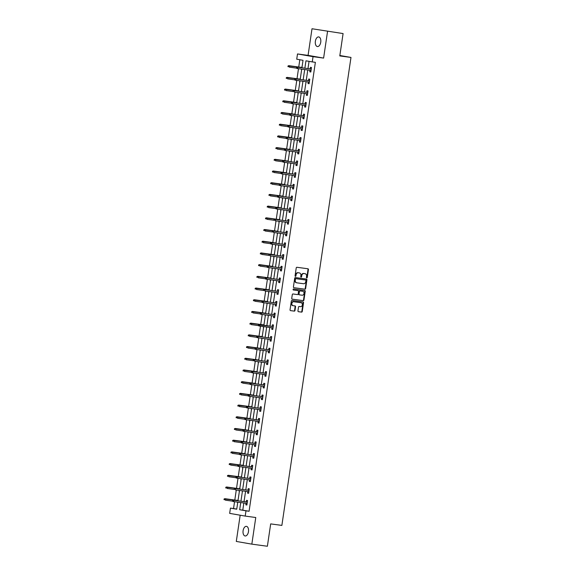 <?xml version="1.0" encoding="UTF-8"?>
<svg xmlns="http://www.w3.org/2000/svg" width="575" height="575" viewBox="0 0 575 575"><rect width="100%" height="100%" fill="white"/><g stroke="black" fill="none" stroke-linecap="round" stroke-linejoin="round"><path stroke-width="0.86" d="M306.777 277.876A0.525 0.431 99.9 0 0 307.28 277.416L308.437 269.589A0.748 0.618 99.9 0 0 307.956 268.777L296.944 267.282A0.748 0.618 99.9 0 0 296.226 267.936L295.076 275.763A0.525 0.431 99.9 0 0 295.931 275.878L296.075 274.864A2.379 1.969 99.9 0 1 298.375 272.773L299.295 272.895A2.379 1.969 99.9 0 1 299.352 272.909A2.379 1.969 99.9 0 1 300.897 275.518L300.747 276.532A0.525 0.431 99.9 0 0 301.602 276.647L301.753 275.633A2.379 1.969 99.9 0 1 304.053 273.542L304.973 273.664A2.379 1.969 99.9 0 1 305.03 273.678A2.379 1.969 99.9 0 1 306.576 276.287L306.425 277.301A0.525 0.431 99.9 0 0 306.777 277.876M306.561 277.768A0.525 0.431 99.9 0 0 306.863 277.344L308.013 269.517A0.748 0.618 99.9 0 0 307.639 268.733M295.212 276.23A0.525 0.431 99.9 0 0 295.507 275.806L295.658 274.793L296.075 274.864M300.89 276.999A0.525 0.431 99.9 0 0 301.185 276.575L301.336 275.562L301.753 275.633M248.472 531.631A4.852 2.724 -82.3 0 0 246.438 526.355A4.852 2.724 -82.3 0 0 243.096 530.696A4.852 2.724 -82.3 0 0 245.13 535.972A4.852 2.724 -82.3 0 0 248.472 531.631M320.742 42.198A4.852 2.724 -82.3 0 0 318.708 36.922A4.852 2.724 -82.3 0 0 315.366 41.263A4.852 2.724 -82.3 0 0 317.407 46.546A4.852 2.724 -82.3 0 0 320.742 42.198M297.951 310.874A0.748 0.618 99.9 0 0 298.454 311.693L301.537 312.11A0.748 0.618 99.9 0 0 302.256 311.456L303.535 302.766A0.748 0.618 99.9 0 0 303.032 301.947L292.05 300.459A0.748 0.618 99.9 0 0 291.331 301.113L290.044 309.803A0.748 0.618 99.9 0 0 290.548 310.622L294.271 311.125A0.748 0.618 99.9 0 0 294.989 310.471L295.543 306.755A0.748 0.618 99.9 0 0 295.054 305.936L293.192 305.684A1.991 1.646 99.9 0 1 293.775 301.746L301.005 302.723A1.991 1.646 99.9 0 1 300.423 306.662L299.216 306.497A0.748 0.618 99.9 0 0 298.497 307.151L297.951 310.874M243.843 502.996L242.787 510.154L249.083 511.254L245.978 510.83L245.202 516.084L229.662 513.374L230.438 508.12L236.735 509.22L237.777 502.176M343.088 33.566L312.002 28.75L343.088 33.566L339.789 55.919L350.98 57.435L281.872 525.406L270.681 523.897L267.382 546.25L251.836 544.144L255.767 517.514L245.202 516.084M312.002 28.75L308.071 55.38L323.61 58.089L327.542 31.46M323.61 58.089L313.044 56.659L312.268 61.913L305.965 60.813L304.879 68.181M249.083 511.254L315.373 62.33L312.268 61.913M304.915 289.203A0.748 0.618 99.9 0 0 305.634 288.549L306.921 279.867A0.748 0.618 99.9 0 0 306.418 279.048L295.428 277.56A0.748 0.618 99.9 0 0 294.709 278.214L293.43 286.896A0.748 0.618 99.9 0 0 293.933 287.716L304.498 289.132A0.748 0.618 99.9 0 0 305.217 288.478L306.497 279.788A0.748 0.618 99.9 0 0 306.123 279.004M292.114 299.137L302.802 300.581A0.748 0.618 99.9 0 0 303.521 299.927L304.808 291.245L305.224 291.317L303.945 300.006A0.748 0.618 99.9 0 1 303.226 300.66L292.237 299.173A0.748 0.618 99.9 0 1 292.222 299.165L292.237 299.173M297.663 290.576A0.748 0.618 99.9 0 0 297.642 290.569L298.066 290.648A0.748 0.618 99.9 0 1 298.547 291.46L298.181 293.926A0.748 0.618 99.9 0 1 297.462 294.58L293.006 293.976A0.748 0.618 99.9 0 0 292.287 294.63L291.741 298.353A0.748 0.618 99.9 0 0 292.222 299.165M298.066 290.648A0.748 0.618 99.9 0 0 298.044 290.641L293.408 290.016A0.525 0.431 99.9 0 0 293.408 290.016L293.408 290.016A0.525 0.431 99.9 0 1 293.559 288.981L304.728 290.497A0.748 0.618 99.9 0 1 305.224 291.317M240.17 515.207L236.296 541.434L251.836 544.144M350.98 57.435L339.847 55.495M309.055 61.352L307.984 68.597M307.783 69.978L306.259 80.306M306.058 81.686L304.527 92.007M304.326 93.387L302.802 103.708M302.601 105.088L301.077 115.41M300.869 116.79L299.345 127.118M299.144 128.498L297.62 138.819M297.412 140.199L295.888 150.521M295.687 151.901L294.163 162.222M293.962 163.602L292.431 173.93M292.229 175.31L290.706 185.632M290.504 187.012L288.981 197.333M288.772 198.713L287.248 209.034M287.047 210.414L285.523 220.743M285.315 222.123L283.791 232.444M283.59 233.824L282.066 244.145M281.858 245.525L280.334 255.853M280.133 257.226L278.609 267.555M278.408 268.935L276.877 279.256M276.676 280.636L275.152 290.957M274.951 292.337L273.427 302.666M273.218 304.038L271.695 314.367M271.493 315.747L269.97 326.068M269.761 327.448L268.238 337.769M268.036 339.149L266.512 349.478M266.304 350.851L264.78 361.179M264.579 362.559L263.055 372.88M262.854 374.26L261.323 384.582M261.122 385.962L259.598 396.29M259.397 397.663L257.873 407.991M257.665 409.371L256.141 419.692M255.94 421.073L254.416 431.394M254.208 432.774L252.684 443.102M252.482 444.482L250.959 454.803M250.757 456.183L249.227 466.505M249.025 467.885L247.502 478.206M247.3 479.586L245.777 489.914M245.568 491.294L244.044 501.616M310.004 70.279L309.774 71.817L310.823 72.004L311.485 67.505L310.435 67.318L310.205 68.899M308.272 81.981L308.042 83.526L309.098 83.706L309.76 79.206L308.71 79.019L308.473 80.601M306.547 93.689L306.317 95.227L307.366 95.407L308.035 90.907L306.978 90.728L306.748 92.309M304.815 105.39L304.592 106.928L305.641 107.115L306.303 102.609L305.253 102.429L305.023 104.01M303.09 117.092L302.86 118.63L303.909 118.817L304.577 114.317L303.528 114.13L303.291 115.712M301.357 128.793L301.135 130.338L302.184 130.518L302.845 126.018L301.796 125.832L301.566 127.413M299.632 140.501L299.402 142.039L300.452 142.219L301.12 137.72L300.071 137.54L299.834 139.121M297.9 152.202L297.678 153.741L298.727 153.928L299.388 149.421L298.339 149.241L298.109 150.822M296.175 163.904L295.945 165.449L296.995 165.629L297.663 161.129L296.614 160.942L296.377 162.524M294.45 175.605L294.22 177.15L295.27 177.33L295.931 172.831L294.882 172.651L294.652 174.225M292.718 187.313L292.488 188.852L293.545 189.031L294.206 184.532L293.157 184.352L292.919 185.933M290.993 199.015L290.763 200.553L291.812 200.74L292.481 196.233L291.432 196.053L291.194 197.635M289.261 210.716L289.038 212.261L290.088 212.441L290.749 207.942L289.699 207.755L289.469 209.336M287.536 222.417L287.306 223.963L288.355 224.142L289.024 219.643L287.974 219.463L287.737 221.044M285.804 234.126L285.581 235.664L286.63 235.851L287.292 231.344L286.242 231.164L286.012 232.746M284.079 245.827L283.849 247.365L284.898 247.552L285.567 243.053L284.517 242.866L284.28 244.447M282.347 257.528L282.124 259.073L283.173 259.253L283.834 254.754L282.785 254.567L282.555 256.148M280.622 269.229L280.392 270.775L281.441 270.954L282.109 266.455L281.06 266.275L280.823 267.857M278.897 280.938L278.667 282.476L279.716 282.663L280.384 278.156L279.328 277.977L279.098 279.558M277.164 292.639L276.942 294.177L277.991 294.364L278.652 289.865L277.603 289.678L277.373 291.259M275.439 304.34L275.209 305.886L276.259 306.065L276.927 301.566L275.878 301.379L275.641 302.96M273.707 316.042L273.484 317.587L274.534 317.767L275.195 313.267L274.146 313.088L273.916 314.669M271.982 327.75L271.752 329.288L272.802 329.475L273.47 324.968L272.421 324.789L272.183 326.37M270.25 339.451L270.027 340.989L271.077 341.176L271.738 336.677L270.688 336.49L270.458 338.071M268.525 351.152L268.295 352.698L269.344 352.877L270.013 348.378L268.963 348.191L268.726 349.772M266.8 362.854L266.57 364.399L267.619 364.579L268.281 360.079L267.231 359.9L267.001 361.481M265.068 374.562L264.838 376.1L265.894 376.287L266.556 371.781L265.506 371.601L265.269 373.182M263.343 386.263L263.113 387.802L264.162 387.988L264.831 383.489L263.774 383.302L263.544 384.883M261.611 397.965L261.388 399.51L262.437 399.69L263.098 395.19L262.049 395.003L261.819 396.585M259.886 409.673L259.656 411.211L260.705 411.391L261.373 406.892L260.324 406.712L260.087 408.293M258.153 421.374L257.931 422.912L258.98 423.099L259.641 418.593L258.592 418.413L258.362 419.994M256.428 433.076L256.198 434.614L257.248 434.801L257.916 430.301L256.867 430.114L256.63 431.696M254.696 444.777L254.473 446.322L255.523 446.502L256.184 442.003L255.135 441.816L254.905 443.397M252.971 456.485L252.741 458.023L253.791 458.203L254.459 453.704L253.41 453.524L253.173 455.105M251.246 468.187L251.016 469.725L252.066 469.912L252.727 465.405L251.678 465.225L251.447 466.807M249.514 479.888L249.284 481.426L250.341 481.613L251.002 477.113L249.952 476.927L249.715 478.508M247.789 491.589L247.559 493.134L248.608 493.314L249.277 488.815L248.228 488.628L247.99 490.209M246.057 503.298L245.834 504.836L246.883 505.015L247.545 500.516L246.495 500.336L246.265 501.918M299.819 59.743L298.741 67.023M298.49 68.72L297.016 78.725M296.765 80.421L295.284 90.426M295.033 92.129L293.559 102.134M293.308 103.831L291.827 113.836M291.582 115.532L290.102 125.537M289.85 127.233L288.377 137.238M288.125 138.942L286.645 148.947M286.393 150.643L284.92 160.648M284.668 162.344L283.188 172.349M282.936 174.053L281.463 184.05M281.211 185.754L279.73 195.759M279.479 197.455L278.005 207.46M277.754 209.156L276.273 219.161M276.029 220.865L274.548 230.862M274.297 232.566L272.823 242.571M272.572 244.267L271.091 254.272M270.839 255.968L269.366 265.973M269.114 267.677L267.634 277.675M267.382 279.378L265.909 289.383M265.657 291.079L264.177 301.084M263.932 302.781L262.452 312.786M262.2 314.489L260.727 324.487M260.475 326.19L258.994 336.195M258.743 337.892L257.269 347.897M257.018 349.593L255.537 359.598M255.286 361.301L253.812 371.299M253.561 373.003L252.08 383.007M251.828 384.704L250.355 394.709M250.103 396.405L248.623 406.41M248.378 408.113L246.898 418.111M246.646 419.815L245.173 429.82M244.921 431.516L243.441 441.521M243.189 443.217L241.716 453.222M241.464 454.926L239.983 464.923M239.732 466.627L238.258 476.632M238.007 478.328L236.526 488.333M236.275 490.029L234.801 500.034M234.55 501.738L233.543 508.544L236.756 509.098M302.198 65.881L301.803 67.433M301.552 69.137L301.537 70.387M300.473 77.589L300.078 79.142M299.827 80.838L299.647 82.06M298.748 89.29L298.346 90.843M298.094 92.539L297.915 93.761M297.016 100.992L296.621 102.544M296.369 104.247L296.19 105.462M295.291 112.693L294.889 114.245M294.644 115.949L294.457 117.171M293.559 124.401L293.164 125.954M292.912 127.65L292.732 128.872M291.834 136.103L291.439 137.655M291.187 139.351L291.007 140.573M290.102 147.804L289.707 149.356M289.455 151.06L289.275 152.282M288.377 159.505L287.982 161.058M287.73 162.761L287.55 163.983M286.645 171.213L286.249 172.766M285.998 174.462L285.818 175.684M284.92 182.915L284.524 184.467M284.273 186.163L284.093 187.385M283.195 194.616L282.792 196.168M282.541 197.872L282.361 199.094M281.463 206.324L281.067 207.877M280.816 209.573L280.636 210.795M279.738 218.026L279.342 219.578M279.091 221.274L278.911 222.496M278.005 229.727L277.61 231.279M277.358 232.976L277.344 234.226M276.28 241.428L275.885 242.981M275.633 244.684L275.454 245.906M274.548 253.137L274.153 254.689M273.901 256.385L273.722 257.607M272.823 264.838L272.428 266.39M272.176 268.087L272.155 269.337M271.098 276.539L270.696 278.092M270.444 279.795L270.264 281.01M269.366 288.24L268.971 289.793M268.719 291.496L268.539 292.718M267.641 299.949L267.238 301.501M266.994 303.197L266.973 304.448M265.909 311.65L265.513 313.202M265.262 314.899L265.082 316.121M264.184 323.351L263.788 324.904M263.537 326.607L263.357 327.822M262.452 335.053L262.056 336.605M261.805 338.308L261.79 339.559M260.727 346.761L260.331 348.313M260.08 350.01L260.058 351.26M258.994 358.462L258.599 360.015M258.348 361.711L258.168 362.933M257.269 370.163L256.874 371.716M256.623 373.419L256.443 374.634M255.544 381.865L255.142 383.417M254.89 385.121L254.711 386.342M253.812 393.573L253.417 395.126M253.165 396.822L252.986 398.044M252.087 405.274L251.685 406.827M251.44 408.523L251.253 409.745M250.355 416.976L249.96 418.528M249.708 420.232L249.528 421.446M248.63 428.677L248.235 430.229M247.983 431.933L247.803 433.155M246.898 440.385L246.502 441.938M246.251 443.634L246.071 444.856M245.173 452.087L244.778 453.639M244.526 455.335L244.346 456.557M243.441 463.788L243.045 465.34M242.794 467.044L242.614 468.258M241.716 475.489L241.32 477.042M241.069 478.745L240.889 479.967M239.991 487.198L239.588 488.75M239.337 490.446L239.157 491.668M238.258 498.899L237.863 500.451M237.612 502.147L237.597 503.398M233.543 508.544L230.438 508.12M301.925 67.778L303.025 60.303L296.729 59.203L297.505 53.949L313.044 56.659M308.071 55.38L297.505 53.949M240.731 502.572L239.674 509.73L245.978 510.83M304.678 69.561L303.147 79.882M302.946 81.262L301.422 91.583M301.221 92.963L299.697 103.292M299.489 104.664L297.965 114.993M297.764 116.373L296.24 126.694M296.032 128.074L294.508 138.395M294.307 139.775L292.783 150.104M292.574 151.477L291.051 161.805M290.849 163.185L289.326 173.506M289.124 174.886L287.593 185.208M287.392 186.588L285.868 196.916M285.667 198.296L284.143 208.617M283.935 209.997L282.411 220.318M282.21 221.698L280.686 232.02M280.478 233.4L278.954 243.728M278.753 245.108L277.229 255.429M277.021 256.809L275.497 267.131M275.296 268.511L273.772 278.832M273.571 280.212L272.04 290.54M271.838 291.92L270.315 302.242M270.113 303.622L268.59 313.943M268.381 315.323L266.857 325.644M266.656 327.024L265.132 337.353M264.924 338.732L263.4 349.054M263.199 350.434L261.675 360.755M261.474 362.135L259.943 372.463M259.742 373.836L258.218 384.165M258.017 385.545L256.493 395.866M256.285 397.246L254.761 407.567M254.56 408.947L253.036 419.276M252.827 420.648L251.304 430.977M251.103 432.357L249.579 442.678M249.37 444.058L247.847 454.379M247.645 455.759L246.122 466.088M245.92 467.461L244.389 477.789M244.188 479.169L242.664 489.49M242.463 490.87L240.939 501.192M237.978 500.796L239.502 490.468M239.71 489.088L241.234 478.767M241.435 477.387L242.959 467.065M243.167 465.685L244.691 455.357M244.893 453.984L246.416 443.656M246.618 442.276L248.148 431.954M248.35 430.574L249.873 420.253M250.075 418.873L251.598 408.545M251.807 407.172L253.331 396.843M253.532 395.463L255.056 385.142M255.264 383.762L256.788 373.441M256.989 372.061L258.513 361.732M258.721 360.36L260.245 350.031M260.446 348.651L261.97 338.33M262.171 336.95L263.702 326.629M263.903 325.249L265.427 314.92M265.628 313.548L267.152 303.219M267.361 301.839L268.884 291.518M269.086 290.138L270.609 279.817M270.818 278.437L272.342 268.108M272.543 266.728L274.067 256.407M274.268 255.027L275.799 244.706M276 243.326L277.524 233.004M277.725 231.624L279.249 221.296M279.457 219.916L280.981 209.595M281.182 208.215L282.706 197.893M282.914 196.513L284.438 186.192M284.639 184.812L286.163 174.484M286.372 173.104L287.895 162.782M288.097 161.403L289.62 151.081M289.822 149.701L291.353 139.38M291.554 138L293.077 127.672M293.279 126.292L294.803 115.97M295.011 114.59L296.535 104.269M296.736 102.889L298.26 92.561M298.468 91.188L299.992 80.859M300.193 79.479L301.717 69.158M242.787 510.154L239.674 509.73M309.774 71.817L310.831 71.961M308.042 83.526L309.098 83.67M306.317 95.227L307.373 95.371M304.592 106.928L305.641 107.072M302.86 118.63L303.916 118.773M301.135 130.338L302.191 130.482M299.402 142.039L300.459 142.183M297.678 153.741L298.734 153.884M295.945 165.449L297.002 165.586M294.22 177.15L295.277 177.294M292.488 188.852L293.545 188.995M290.763 200.553L291.82 200.697M289.038 212.261L290.095 212.398M287.306 223.963L288.363 224.106M285.581 235.664L286.637 235.807M283.849 247.365L284.905 247.509M282.124 259.073L283.18 259.21M280.392 270.775L281.448 270.918M278.667 282.476L279.723 282.62M276.942 294.177L277.991 294.321M275.209 305.886L276.266 306.022M273.484 317.587L274.541 317.731M271.752 329.288L272.809 329.432M270.027 340.989L271.084 341.133M268.295 352.698L269.352 352.842M266.57 364.399L267.627 364.543M264.838 376.1L265.894 376.244M263.113 387.802L264.169 387.945M261.388 399.51L262.437 399.654M259.656 411.211L260.712 411.355M257.931 422.912L258.987 423.056M256.198 434.614L257.255 434.757M254.473 446.322L255.53 446.466M252.741 458.023L253.798 458.167M251.016 469.725L252.073 469.868M249.284 481.426L250.341 481.57M247.559 493.134L248.616 493.278M245.834 504.836L246.883 504.979M304.671 273.614A2.379 1.969 99.9 0 0 304.613 273.599A2.379 1.969 99.9 0 0 304.549 273.592L304.973 273.664M301.336 275.562A2.379 1.969 99.9 0 1 303.636 273.47L304.549 273.592M298.993 272.845A2.379 1.969 99.9 0 0 298.935 272.83A2.379 1.969 99.9 0 0 298.871 272.823L299.295 272.895M295.658 274.793A2.379 1.969 99.9 0 1 297.958 272.701L298.871 272.823M293.803 287.687L304.498 289.132M305.943 280.557A0.525 0.431 99.9 0 0 305.591 279.982L295.952 278.681A0.525 0.431 99.9 0 0 295.449 279.134L295.291 280.205A2.379 1.969 99.9 0 0 296.829 282.814A2.379 1.969 99.9 0 0 296.894 282.828L303.485 283.719A2.379 1.969 99.9 0 0 305.785 281.628L305.943 280.557M305.203 279.917A0.525 0.431 99.9 0 0 305.174 279.91L305.591 279.982M296.772 282.807L296.477 282.749A2.379 1.969 99.9 0 1 296.412 282.742A2.379 1.969 99.9 0 1 294.867 280.133L295.025 279.062A0.525 0.431 99.9 0 1 295.528 278.609L305.605 279.989M298.044 290.641L297.62 290.569A0.748 0.618 99.9 0 0 297.62 290.569L293.3 289.987M302.083 295.205A1.991 1.646 99.9 0 0 302.666 291.266L300.121 290.921A0.748 0.618 99.9 0 0 299.402 291.575L299.036 294.041A0.748 0.618 99.9 0 0 299.539 294.86L302.083 295.205M302.349 291.216A1.991 1.646 99.9 0 0 302.249 291.194L302.666 291.266M299.101 294.788L299.115 294.788A0.748 0.618 99.9 0 0 299.115 294.788A0.748 0.618 99.9 0 1 298.612 293.969L298.978 291.503A0.748 0.618 99.9 0 1 299.697 290.849L302.249 291.194M304.808 291.245A0.748 0.618 99.9 0 0 304.427 290.454M300.689 302.666A1.991 1.646 99.9 0 0 300.588 302.651L301.005 302.723M293.092 305.663L292.768 305.613A1.991 1.646 99.9 0 1 293.351 301.667L300.588 302.651M290.425 310.586L293.854 311.053A0.748 0.618 99.9 0 0 294.572 310.399L295.119 306.676A0.748 0.618 99.9 0 0 294.745 305.893M298.324 311.657L301.113 312.038A0.748 0.618 99.9 0 0 301.832 311.384L303.118 302.694A0.748 0.618 99.9 0 0 302.738 301.904M288.075 65.888L287.96 66.642L288.384 66.714L288.492 65.96L288.075 65.888L289.512 65.802L289.318 67.153L296.786 68.173L296.894 67.426L296.477 67.354L296.362 68.102L296.959 68.483L311.053 70.423M288.384 66.714L287.96 66.642M288.492 65.96L301.968 67.491M288.758 65.672L301.968 67.462M311.262 69.043L297.16 67.131L311.255 69.072M296.894 67.426L297.915 67.268L297.713 68.619L296.786 68.173M297.16 67.131L296.477 67.354M286.343 77.589L286.235 78.344L286.652 78.416L286.767 77.668L286.343 77.589L287.787 77.503L287.586 78.854L295.054 79.882L295.169 79.127L294.745 79.055L294.637 79.81L295.234 80.184L309.328 82.124M286.652 78.416L286.235 78.344M286.767 77.668L300.236 79.192M287.033 77.373L300.243 79.163M284.618 89.297L284.51 90.045L284.927 90.117L285.035 89.369L284.618 89.297L286.055 89.204L285.861 90.555L292.912 91.511M284.927 90.117L284.51 90.045M285.035 89.369L298.511 90.893M285.301 89.075L298.511 90.864M309.53 80.744L295.428 78.84L309.53 80.773M295.169 79.127L296.19 78.969L295.988 80.32L295.054 79.882M295.428 78.84L294.745 79.055M293.437 90.836L293.02 90.757L292.905 91.511L293.329 91.583L293.437 90.836L294.457 90.67L307.798 92.482L293.703 90.541L294.457 90.67L294.256 92.022L307.603 93.826M293.329 91.583L292.905 91.511M293.703 90.541L293.02 90.757M282.893 100.999L282.778 101.746L283.202 101.825L283.31 101.071L282.893 100.999L284.33 100.913L284.129 102.264L291.597 103.284L291.712 102.537L291.288 102.465L291.18 103.212L291.777 103.593L305.871 105.534M283.202 101.825L282.778 101.746M283.31 101.071L296.779 102.594M283.576 100.776L296.786 102.566M281.161 112.7L281.053 113.455L281.47 113.527L281.585 112.772L281.161 112.7L282.605 112.614L282.404 113.965L289.872 114.993L289.98 114.238L289.563 114.166L289.448 114.914L290.044 115.295L304.146 117.235M281.47 113.527L281.053 113.455M281.585 112.772L295.054 114.303M281.843 112.484L295.054 114.274M279.436 124.401L279.321 125.156L279.745 125.228L279.853 124.48L279.436 124.401L280.873 124.315L280.672 125.666L288.14 126.694L288.255 125.939L287.831 125.868L287.723 126.622L288.319 127.003L302.414 128.937M279.745 125.228L279.321 125.156M279.853 124.48L293.322 126.004M280.118 124.186L293.329 125.975M306.072 104.154L291.971 102.242L306.072 104.183M291.712 102.537L292.732 102.372L292.531 103.723L291.597 103.284M291.971 102.242L291.288 102.465M304.348 115.855L290.246 113.943L304.34 115.884M289.98 114.238L291 114.08L290.799 115.431L289.872 114.993M290.246 113.943L289.563 114.166M302.623 127.557L288.521 125.652L302.615 127.585M288.255 125.939L289.275 125.781L289.074 127.132L288.14 126.694M288.521 125.652L287.831 125.868M277.703 136.11L277.596 136.857L278.012 136.929L278.127 136.182L277.703 136.11L279.148 136.016L278.947 137.368L286.415 138.395L286.522 137.648L286.106 137.569L285.991 138.323L286.587 138.704L300.689 140.638M278.012 136.929L277.596 136.857M278.127 136.182L291.597 137.705M278.386 135.887L291.597 137.677M300.89 139.265L286.788 137.353L300.89 139.294M286.522 137.648L287.543 137.482L287.349 138.834L286.415 138.395M286.788 137.353L286.106 137.569M275.978 147.811L275.863 148.558L276.287 148.638L276.395 147.883L275.978 147.811L277.416 147.725L277.215 149.076L284.683 150.097L284.798 149.349L284.373 149.277L284.266 150.025L284.862 150.406L298.957 152.346M276.287 148.638L275.863 148.558M276.395 147.883L289.865 149.407L276.661 147.588M299.165 150.966L285.063 149.054L299.158 150.995M284.798 149.349L285.818 149.184L285.617 150.535L284.683 150.097M285.063 149.054L284.373 149.277M274.246 159.512L274.138 160.267L274.555 160.339L274.67 159.584L274.246 159.512L275.691 159.426L275.49 160.777L282.957 161.805L283.065 161.05L282.648 160.978L282.541 161.726L283.137 162.107L297.232 164.048M274.555 160.339L274.138 160.267M274.67 159.584L288.14 161.115M274.936 159.297L288.147 161.086M297.433 162.667L283.331 160.756L297.433 162.696M283.065 161.05L284.086 160.892L283.892 162.243L282.957 161.805M283.331 160.756L282.648 160.978M272.521 171.221L272.413 171.968L272.83 172.04L272.938 171.292L272.521 171.221L273.959 171.127L273.765 172.478L281.232 173.506L281.34 172.752L280.923 172.68L280.808 173.434L281.405 173.815L295.5 175.749M272.83 172.04L272.413 171.968M272.938 171.292L286.415 172.816M273.204 170.998L286.415 172.787M295.708 174.369L281.606 172.464L295.701 174.397M281.34 172.752L282.361 172.593L282.16 173.945L281.232 173.506M281.606 172.464L280.923 172.68M270.789 182.922L270.681 183.669L271.098 183.741L271.213 182.994L270.789 182.922L272.234 182.836L272.033 184.18L279.5 185.208L279.615 184.46L279.191 184.388L279.083 185.136L279.68 185.517L293.775 187.457M271.098 183.741L270.681 183.669M271.213 182.994L284.683 184.518L271.479 182.699M293.976 186.077L279.874 184.165L293.976 186.106M279.615 184.46L280.636 184.295L280.435 185.646L279.5 185.208M279.874 184.165L279.191 184.388M269.064 194.623L268.956 195.371L269.373 195.45L269.481 194.695L269.064 194.623L270.502 194.537L270.308 195.888L277.775 196.909L277.883 196.161L277.466 196.089L277.351 196.837L277.948 197.218L292.05 199.158M269.373 195.45L268.956 195.371M269.481 194.695L282.957 196.219M269.747 194.4L282.957 196.19M292.251 197.778L278.149 195.867L292.244 197.807M277.883 196.161L278.904 196.003L278.702 197.347L277.775 196.909M278.149 195.867L277.466 196.089M267.339 206.324L267.224 207.079L267.648 207.151L267.756 206.396L267.339 206.324L268.777 206.238L268.575 207.589L276.043 208.617L276.158 207.862L275.734 207.791L275.626 208.538L276.223 208.919L290.317 210.86M267.648 207.151L267.224 207.079M267.756 206.396L281.225 207.927M268.022 206.109L281.232 207.898M290.519 209.48L276.417 207.568L290.519 209.508M276.158 207.862L277.179 207.704L276.978 209.056L276.043 208.617M276.417 207.568L275.734 207.791M265.607 218.033L265.499 218.78L265.916 218.852L266.031 218.105L265.607 218.033L267.052 217.939L266.85 219.291L273.901 220.247M265.916 218.852L265.499 218.78M266.031 218.105L279.5 219.628L266.29 217.81M274.426 219.564L274.009 219.492L273.894 220.247L274.318 220.318L274.426 219.564L275.447 219.406L288.787 221.21L274.692 219.276L275.447 219.406L275.245 220.757L288.592 222.561M274.318 220.318L273.894 220.247M274.692 219.276L274.009 219.492M263.882 229.734L263.767 230.482L264.191 230.553L264.299 229.806L263.882 229.734L265.319 229.648L265.118 230.992L272.176 231.948M264.191 230.553L263.767 230.482M264.299 229.806L277.768 231.33M264.565 229.511L277.775 231.301M287.069 232.889L272.967 230.978L287.062 232.918M272.701 231.272L272.277 231.2L272.169 231.948L272.586 232.02L272.701 231.272L273.722 231.107L273.52 232.458L286.86 234.269M272.586 232.02L272.169 231.948M272.967 230.978L272.277 231.2M262.15 241.435L262.042 242.183L262.459 242.262L262.574 241.507L262.15 241.435L263.594 241.349L263.393 242.7L270.861 243.721L270.969 242.973L270.552 242.902L270.444 243.649L271.033 244.03L285.135 245.971M262.459 242.262L262.042 242.183M262.574 241.507L276.043 243.031M262.84 241.213L276.043 243.002M285.337 244.591L271.235 242.679L285.337 244.619M270.969 242.973L271.989 242.815L271.795 244.159L270.861 243.721M271.235 242.679L270.552 242.902M260.425 253.137L260.31 253.891L260.734 253.963L260.842 253.216L260.425 253.137L261.862 253.05L261.668 254.402L268.719 255.357M260.734 253.963L260.31 253.891M260.842 253.216L274.311 254.739L261.107 252.921M269.244 254.675L268.82 254.603L268.712 255.35L269.129 255.429L269.244 254.675L270.264 254.517L283.604 256.321L269.51 254.38L270.264 254.517L270.063 255.868L283.403 257.672M269.129 255.429L268.712 255.35M269.51 254.38L268.82 254.603M258.692 264.845L258.585 265.592L259.002 265.664L259.117 264.917L258.692 264.845L260.137 264.752L259.936 266.103L267.404 267.131L267.512 266.376L267.095 266.304L266.987 267.059L267.583 267.44L281.678 269.373M259.002 265.664L258.585 265.592M259.117 264.917L272.586 266.441M259.382 264.622L272.593 266.412M281.879 267.993L267.777 266.088L281.879 268.022M267.512 266.376L268.532 266.218L268.338 267.569L267.404 267.131M267.777 266.088L267.095 266.304M256.967 276.546L256.86 277.294L257.277 277.366L257.384 276.618L256.967 276.546L258.405 276.46L258.211 277.804L265.679 278.832L265.787 278.084L265.37 278.012L265.255 278.76L265.851 279.141L279.953 281.082M257.277 277.366L256.86 277.294M257.384 276.618L270.861 278.142M257.65 276.323L270.861 278.113M280.154 279.702L266.053 277.79L280.147 279.73M265.787 278.084L266.807 277.919L266.606 279.27L265.679 278.832M266.053 277.79L265.37 278.012M255.243 288.248L255.127 288.995L255.552 289.074L255.659 288.319L255.243 288.248L256.68 288.161L256.479 289.512L263.53 290.468M255.552 289.074L255.127 288.995M255.659 288.319L269.129 289.843M255.925 288.032L269.136 289.814M264.062 289.786L263.637 289.714L263.53 290.461L263.947 290.533L264.062 289.786L265.082 289.627L278.422 291.432L264.32 289.491L265.082 289.627L264.881 290.972L278.221 292.783M263.947 290.533L263.53 290.461M264.32 289.491L263.637 289.714M253.51 299.949L253.403 300.703L253.819 300.775L253.934 300.028L253.51 299.949L254.955 299.863L254.754 301.214L262.222 302.242L262.329 301.487L261.912 301.415L261.798 302.162L262.394 302.543L276.496 304.484M253.819 300.775L253.403 300.703M253.934 300.028L267.404 301.552M254.193 299.733L267.404 301.523M276.697 303.104L262.595 301.192L276.69 303.133M262.329 301.487L263.35 301.329L263.149 302.68L262.222 302.242M262.595 301.192L261.912 301.415M251.785 311.657L251.67 312.405L252.094 312.477L252.202 311.729L251.785 311.657L253.223 311.564L253.022 312.915L260.489 313.943L260.604 313.195L260.18 313.116L260.072 313.871L260.669 314.252L274.764 316.185M252.094 312.477L251.67 312.405M252.202 311.729L265.672 313.253M252.468 311.434L265.679 313.224M274.972 314.805L260.87 312.901L274.965 314.834M260.604 313.195L261.625 313.03L261.424 314.381L260.489 313.943M260.87 312.901L260.18 313.116M250.053 323.358L249.945 324.106L250.362 324.178L250.477 323.43L250.053 323.358L251.498 323.272L251.297 324.616L258.764 325.644L258.872 324.897L258.455 324.825L258.34 325.572L258.937 325.953L273.039 327.894M250.362 324.178L249.945 324.106M250.477 323.43L263.947 324.954M250.736 323.136L263.947 324.925M258.872 324.897L273.24 326.543L259.138 324.602L259.893 324.731L259.699 326.082L258.764 325.644M259.138 324.602L258.455 324.825M248.328 335.06L248.213 335.814L248.637 335.886L248.745 335.132L248.328 335.06L249.766 334.973L249.564 336.325L257.032 337.345L257.147 336.598L256.723 336.526L256.615 337.273L257.212 337.654L271.307 339.595M248.637 335.886L248.213 335.814M248.745 335.132L262.214 336.655M249.011 334.844L262.222 336.627M271.515 338.215L257.413 336.303L271.508 338.244M257.147 336.598L258.168 336.44L257.967 337.784L257.032 337.345M257.413 336.303L256.723 336.526M246.596 346.761L246.488 347.516L246.905 347.588L247.02 346.84L246.596 346.761L248.041 346.675L247.839 348.026L255.307 349.054L255.415 348.299L254.998 348.227L254.89 348.975L255.48 349.356L269.582 351.296M246.905 347.588L246.488 347.516M247.02 346.84L260.489 348.364M247.286 346.545L260.497 348.335M269.783 349.916L255.681 348.012L269.783 349.945M255.415 348.299L256.436 348.141L256.242 349.492L255.307 349.054M255.681 348.012L254.998 348.227M244.871 358.469L244.756 359.217L245.18 359.289L245.288 358.541L244.871 358.469L246.308 358.376L246.114 359.727L253.165 360.683M245.18 359.289L244.756 359.217M245.288 358.541L258.764 360.065M245.554 358.247L258.764 360.036M268.058 361.618L253.956 359.713L268.051 361.653M253.69 360.007L253.273 359.928L253.158 360.683L253.582 360.755L253.69 360.007L254.711 359.842L254.509 361.193L267.849 362.998M253.582 360.755L253.158 360.683M253.956 359.713L253.273 359.928M243.139 370.171L243.031 370.918L243.448 370.99L243.563 370.243L243.139 370.171L244.583 370.084L244.382 371.436L251.85 372.456L251.965 371.709L251.541 371.637L251.433 372.384L252.03 372.765L266.124 374.706M243.448 370.99L243.031 370.918M243.563 370.243L257.032 371.766M243.829 369.948L257.039 371.738M266.326 373.326L252.224 371.414L266.326 373.355M251.965 371.709L252.986 371.543L252.784 372.895L251.85 372.456M252.224 371.414L251.541 371.637M241.414 381.872L241.306 382.627L241.723 382.698L241.831 381.944L241.414 381.872L242.851 381.786L242.657 383.137L250.125 384.158L250.233 383.41L249.816 383.338L249.701 384.086L250.298 384.467L264.399 386.407M241.723 382.698L241.306 382.627M241.831 381.944L255.307 383.467L242.097 381.656M264.601 385.027L250.499 383.115L264.593 385.056M250.233 383.41L251.253 383.252L251.052 384.603L250.125 384.158M250.499 383.115L249.816 383.338M239.689 393.573L239.574 394.328L239.998 394.4L240.106 393.652L239.689 393.573L241.126 393.487L240.925 394.838L248.393 395.866L248.508 395.111L248.084 395.039L247.976 395.794L248.572 396.168L262.667 398.108M239.998 394.4L239.574 394.328M240.106 393.652L253.575 395.176M240.372 393.357L253.582 395.147M262.868 396.728L248.767 394.824L262.868 396.757M248.508 395.111L249.528 394.953L249.327 396.304L248.393 395.866M248.767 394.824L248.084 395.039M237.957 405.282L237.849 406.029L238.266 406.101L238.381 405.353L237.957 405.282L239.401 405.188L239.2 406.539L246.668 407.567L246.776 406.82L246.359 406.741L246.244 407.495L246.84 407.876L260.942 409.81M238.266 406.101L237.849 406.029M238.381 405.353L251.85 406.877M238.639 405.059L251.85 406.848M261.143 408.437L247.042 406.525L261.136 408.466M246.776 406.82L247.796 406.654L247.595 408.006L246.668 407.567M247.042 406.525L246.359 406.741M236.232 416.983L236.117 417.73L236.541 417.802L236.648 417.055L236.232 416.983L237.669 416.897L237.468 418.248L244.936 419.268L245.051 418.521L244.627 418.449L244.519 419.197L245.115 419.577L259.21 421.518M236.541 417.802L236.117 417.73M236.648 417.055L250.118 418.578L236.914 416.76M259.418 420.138L245.317 418.226L259.411 420.167M245.051 418.521L246.071 418.356L245.87 419.707L244.936 419.268M245.317 418.226L244.627 418.449M234.499 428.684L234.392 429.439L234.808 429.511L234.923 428.756L234.499 428.684L235.944 428.598L235.743 429.949L243.211 430.97L243.318 430.222L242.902 430.15L242.787 430.898L243.383 431.279L257.485 433.219M234.808 429.511L234.392 429.439M234.923 428.756L248.393 430.287M235.182 428.468L248.393 430.258M257.686 431.839L243.584 429.927L257.686 431.868M243.318 430.222L244.339 430.064L244.145 431.415L243.211 430.97M243.584 429.927L242.902 430.15M232.774 440.385L232.659 441.14L233.083 441.212L233.191 440.464L232.774 440.385L234.212 440.299L234.011 441.65L241.478 442.678L241.593 441.923L241.169 441.852L241.062 442.606L241.658 442.98L255.753 444.921M233.083 441.212L232.659 441.14M233.191 440.464L246.661 441.988M233.457 440.17L246.668 441.959M255.961 443.541L241.859 441.636L255.954 443.569M241.593 441.923L242.614 441.765L242.413 443.117L241.478 442.678M241.859 441.636L241.169 441.852M231.042 452.094L230.934 452.841L231.351 452.913L231.466 452.166L231.042 452.094L232.487 452L232.286 453.352L239.753 454.379L239.861 453.632L239.444 453.553L239.337 454.308L239.926 454.688L254.028 456.622M231.351 452.913L230.934 452.841M231.466 452.166L244.936 453.689L231.732 451.871M254.229 455.249L240.127 453.337L254.229 455.278M239.861 453.632L240.882 453.467L240.688 454.818L239.753 454.379M240.127 453.337L239.444 453.553M229.317 463.795L229.202 464.543L229.626 464.622L229.734 463.867L229.317 463.795L230.755 463.709L230.561 465.06L238.028 466.081L238.136 465.333L237.719 465.261L237.604 466.009L238.201 466.39L252.296 468.33M229.626 464.622L229.202 464.543M229.734 463.867L243.211 465.391M230 463.572L243.211 465.362M252.504 466.95L238.402 465.038L252.497 466.979M238.136 465.333L239.157 465.168L238.956 466.519L238.028 466.081M238.402 465.038L237.719 465.261M227.585 475.496L227.477 476.251L227.894 476.323L228.009 475.568L227.585 475.496L229.03 475.41L228.828 476.761L236.296 477.789L236.411 477.034L235.987 476.963L235.879 477.71L236.476 478.091L250.571 480.032M227.894 476.323L227.477 476.251M228.009 475.568L241.478 477.099M228.275 475.281L241.486 477.07M250.772 478.652L236.67 476.74L250.772 478.68M236.411 477.034L237.432 476.876L237.231 478.228L236.296 477.789M236.67 476.74L235.987 476.963M225.86 487.198L225.752 487.952L226.169 488.024L226.277 487.277L225.86 487.198L227.298 487.111L227.103 488.463L234.154 489.418M226.169 488.024L225.752 487.952M226.277 487.277L239.753 488.8L226.543 486.982M234.679 488.736L234.262 488.664L234.147 489.418L234.571 489.49L234.679 488.736L235.7 488.577L249.04 490.382L234.945 488.448L235.7 488.577L235.498 489.929L248.846 491.733M234.571 489.49L234.147 489.418M234.945 488.448L234.262 488.664M224.135 498.906L224.02 499.653L224.444 499.725L224.552 498.978L224.135 498.906L225.572 498.812L225.371 500.164L232.839 501.192L232.954 500.444L232.53 500.365L232.422 501.12L233.019 501.501L247.113 503.434M224.444 499.725L224.02 499.653M224.552 498.978L238.021 500.502M224.818 498.683L238.028 500.473M247.315 502.061L233.213 500.149L247.315 502.09M232.954 500.444L233.975 500.279L233.773 501.63L232.839 501.192M233.213 500.149L232.53 500.365M306.863 277.344L307.28 277.416M295.507 275.806L295.931 275.878M301.185 276.575L301.602 276.647M303.636 273.47L304.053 273.542M297.958 272.701L298.375 272.773M308.013 269.517L308.437 269.589M306.497 279.788L306.921 279.867M305.217 288.478L305.634 288.549M295.528 278.609L295.952 278.681M295.025 279.062L295.449 279.134M294.867 280.133L295.291 280.205M303.521 299.927L303.945 300.006M302.802 300.581L303.226 300.66M299.697 290.849L300.121 290.921M298.978 291.503L299.402 291.575M298.612 293.969L299.036 294.041M293.351 301.667L293.775 301.746M295.119 306.676L295.543 306.755M294.572 310.399L294.989 310.471M293.854 311.053L294.271 311.125M303.118 302.694L303.535 302.766M301.832 311.384L302.256 311.456M301.113 312.038L301.537 312.11M304.613 273.599L305.03 273.678M298.935 272.83L299.352 272.909M296.412 282.742L296.829 282.814M302.299 291.202L302.716 291.273M300.639 302.658L301.056 302.73M292.718 305.598L293.142 305.677"/></g></svg>
